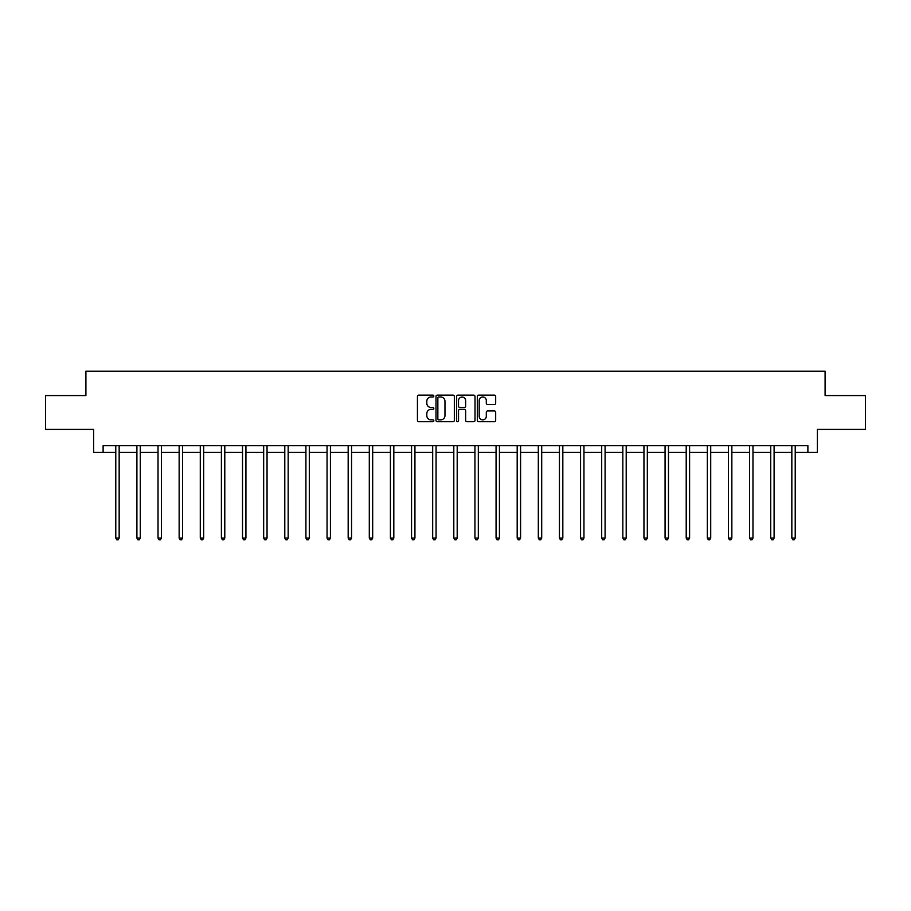 <?xml version="1.0" encoding="UTF-8"?>
<svg xmlns="http://www.w3.org/2000/svg" width="911" height="911" viewBox="0 0 911 911"><rect width="100%" height="100%" fill="white"/><g stroke="black" fill="none" stroke-linecap="round" stroke-linejoin="round"><path stroke-width="1.37" d="M433.83 396.057A0.934 0.934 0 0 0 432.896 395.135L418.775 395.135A1.332 1.332 0 0 0 417.443 396.456L417.443 420.392A1.332 1.332 0 0 0 418.775 421.713L432.896 421.713A0.934 0.934 0 0 0 433.83 420.791A0.934 0.934 0 0 0 432.896 419.857L431.074 419.857A4.259 4.259 0 0 1 426.815 415.598L426.815 413.605A4.259 4.259 0 0 1 431.074 409.358L432.896 409.358A0.934 0.934 0 0 0 433.83 408.424A0.934 0.934 0 0 0 432.896 407.49L431.074 407.49A4.259 4.259 0 0 1 426.815 403.243L426.815 401.25A4.259 4.259 0 0 1 431.074 396.991L432.896 396.991A0.934 0.934 0 0 0 433.83 396.057M494.354 404.507A1.332 1.332 0 0 0 495.675 403.174L495.675 396.456A1.332 1.332 0 0 0 494.354 395.135L478.662 395.135A1.332 1.332 0 0 0 477.33 396.456L477.33 420.392A1.332 1.332 0 0 0 478.662 421.713L494.354 421.713A1.332 1.332 0 0 0 495.675 420.392L495.675 412.284A1.332 1.332 0 0 0 494.354 410.952L487.636 410.952A1.332 1.332 0 0 0 486.303 412.284L486.303 416.304A3.553 3.553 0 0 1 482.75 419.857A3.553 3.553 0 0 1 479.197 416.304L479.197 400.544A3.553 3.553 0 0 1 482.75 396.991A3.553 3.553 0 0 1 486.303 400.544L486.303 403.174A1.332 1.332 0 0 0 487.636 404.507L494.354 404.507M103.114 452.437L103.114 445.673L807.886 445.673L807.886 452.437L817.372 452.437L817.372 429.411L865.45 429.411L865.45 395.556L825.093 395.556L825.093 371.176L85.907 371.176L85.907 395.556L45.55 395.556L45.55 429.411L93.628 429.411L93.628 452.437L115.777 452.437M454.338 396.456A1.332 1.332 0 0 0 453.006 395.135L437.326 395.135A1.332 1.332 0 0 0 435.993 396.456L435.993 420.392A1.332 1.332 0 0 0 437.326 421.713L453.006 421.713A1.332 1.332 0 0 0 454.338 420.392L454.338 396.456M457.994 395.135L473.674 395.135A1.332 1.332 0 0 1 475.007 396.456L475.007 420.392A1.332 1.332 0 0 1 473.674 421.713L466.967 421.713A1.332 1.332 0 0 1 465.635 420.392L465.635 410.679A1.332 1.332 0 0 0 464.303 409.358L459.85 409.358A1.332 1.332 0 0 0 458.529 410.679L458.529 420.791A0.934 0.934 0 0 1 457.595 421.713A0.934 0.934 0 0 1 456.662 420.791L456.662 396.456A1.332 1.332 0 0 1 457.994 395.135M119.159 452.437L136.901 452.437M140.283 452.437L158.024 452.437M161.406 452.437L179.148 452.437M182.542 452.437L200.283 452.437M203.665 452.437L221.407 452.437M224.789 452.437L242.531 452.437M245.924 452.437L263.666 452.437M267.048 452.437L284.79 452.437M288.172 452.437L305.914 452.437M309.307 452.437L327.049 452.437M330.431 452.437L348.173 452.437M351.555 452.437L369.297 452.437M372.679 452.437L390.42 452.437M393.814 452.437L411.556 452.437M414.938 452.437L432.679 452.437M436.062 452.437L453.803 452.437M457.197 452.437L474.938 452.437M478.321 452.437L496.062 452.437M499.444 452.437L517.186 452.437M520.58 452.437L538.321 452.437M541.703 452.437L559.445 452.437M562.827 452.437L580.569 452.437M583.951 452.437L601.693 452.437M605.086 452.437L622.828 452.437M626.21 452.437L643.952 452.437M647.334 452.437L665.076 452.437M668.469 452.437L686.211 452.437M689.593 452.437L707.335 452.437M710.717 452.437L728.458 452.437M731.852 452.437L749.594 452.437M752.976 452.437L770.717 452.437M774.099 452.437L791.841 452.437M795.223 452.437L807.886 452.437M438.783 396.991A0.934 0.934 0 0 0 437.849 397.925L437.849 418.923A0.934 0.934 0 0 0 438.783 419.857L440.708 419.857A4.259 4.259 0 0 0 444.967 415.598L444.967 401.25A4.259 4.259 0 0 0 440.708 396.991L438.783 396.991M465.635 400.612A3.553 3.553 0 0 0 462.082 397.059A3.553 3.553 0 0 0 458.529 400.612L458.529 406.169A1.332 1.332 0 0 0 459.85 407.49L464.303 407.49A1.332 1.332 0 0 0 465.635 406.169L465.635 400.612M119.33 445.673L119.25 445.866A1.355 1.355 0 0 0 119.159 446.367L119.159 538.059L115.777 538.059L115.777 446.367A1.355 1.355 0 0 0 115.674 445.866L115.595 445.673M119.159 538.059L118.145 539.824L116.79 539.824L115.777 538.059M140.465 445.673L140.385 445.866A1.355 1.355 0 0 0 140.283 446.367L140.283 538.059L136.901 538.059L136.901 446.367A1.355 1.355 0 0 0 136.798 445.866L136.718 445.673M140.283 538.059L139.269 539.824L137.914 539.824L136.901 538.059M161.589 445.673L161.509 445.866A1.355 1.355 0 0 0 161.406 446.367L161.406 538.059L158.024 538.059L158.024 446.367A1.355 1.355 0 0 0 157.933 445.866L157.842 445.673M161.406 538.059L160.393 539.824L159.038 539.824L158.024 538.059M182.712 445.673L182.633 445.866A1.355 1.355 0 0 0 182.542 446.367L182.542 538.059L179.148 538.059L179.148 446.367A1.355 1.355 0 0 0 179.057 445.866L178.977 445.673M182.542 538.059L181.528 539.824L180.173 539.824L179.148 538.059M203.848 445.673L203.768 445.866A1.355 1.355 0 0 0 203.665 446.367L203.665 538.059L200.283 538.059L200.283 446.367A1.355 1.355 0 0 0 200.181 445.866L200.101 445.673M203.665 538.059L202.652 539.824L201.297 539.824L200.283 538.059M224.971 445.673L224.892 445.866A1.355 1.355 0 0 0 224.789 446.367L224.789 538.059L221.407 538.059L221.407 446.367A1.355 1.355 0 0 0 221.305 445.866L221.225 445.673M224.789 538.059L223.776 539.824L222.421 539.824L221.407 538.059M246.095 445.673L246.016 445.866A1.355 1.355 0 0 0 245.924 446.367L245.924 538.059L242.531 538.059L242.531 446.367A1.355 1.355 0 0 0 242.44 445.866L242.36 445.673M245.924 538.059L244.9 539.824L243.556 539.824L242.531 538.059M267.23 445.673L267.151 445.866A1.355 1.355 0 0 0 267.048 446.367L267.048 538.059L263.666 538.059L263.666 446.367A1.355 1.355 0 0 0 263.564 445.866L263.484 445.673M267.048 538.059L266.035 539.824L264.68 539.824L263.666 538.059M288.354 445.673L288.275 445.866A1.355 1.355 0 0 0 288.172 446.367L288.172 538.059L284.79 538.059L284.79 446.367A1.355 1.355 0 0 0 284.688 445.866L284.608 445.673M288.172 538.059L287.159 539.824L285.803 539.824L284.79 538.059M309.478 445.673L309.398 445.866A1.355 1.355 0 0 0 309.307 446.367L309.307 538.059L305.914 538.059L305.914 446.367A1.355 1.355 0 0 0 305.823 445.866L305.743 445.673M309.307 538.059L308.282 539.824L306.927 539.824L305.914 538.059M330.602 445.673L330.522 445.866A1.355 1.355 0 0 0 330.431 446.367L330.431 538.059L327.049 538.059L327.049 446.367A1.355 1.355 0 0 0 326.947 445.866L326.867 445.673M330.431 538.059L329.418 539.824L328.062 539.824L327.049 538.059M351.737 445.673L351.657 445.866A1.355 1.355 0 0 0 351.555 446.367L351.555 538.059L348.173 538.059L348.173 446.367A1.355 1.355 0 0 0 348.07 445.866L347.991 445.673M351.555 538.059L350.541 539.824L349.186 539.824L348.173 538.059M372.861 445.673L372.781 445.866A1.355 1.355 0 0 0 372.679 446.367L372.679 538.059L369.297 538.059L369.297 446.367A1.355 1.355 0 0 0 369.206 445.866L369.126 445.673M372.679 538.059L371.665 539.824L370.31 539.824L369.297 538.059M393.985 445.673L393.905 445.866A1.355 1.355 0 0 0 393.814 446.367L393.814 538.059L390.42 538.059L390.42 446.367A1.355 1.355 0 0 0 390.329 445.866L390.25 445.673M393.814 538.059L392.8 539.824L391.445 539.824L390.42 538.059M415.12 445.673L415.04 445.866A1.355 1.355 0 0 0 414.938 446.367L414.938 538.059L411.556 538.059L411.556 446.367A1.355 1.355 0 0 0 411.453 445.866L411.373 445.673M414.938 538.059L413.924 539.824L412.569 539.824L411.556 538.059M436.244 445.673L436.164 445.866A1.355 1.355 0 0 0 436.062 446.367L436.062 538.059L432.679 538.059L432.679 446.367A1.355 1.355 0 0 0 432.577 445.866L432.497 445.673M436.062 538.059L435.048 539.824L433.693 539.824L432.679 538.059M457.368 445.673L457.288 445.866A1.355 1.355 0 0 0 457.197 446.367L457.197 538.059L453.803 538.059L453.803 446.367A1.355 1.355 0 0 0 453.712 445.866L453.632 445.673M457.197 538.059L456.172 539.824L454.828 539.824L453.803 538.059M478.503 445.673L478.423 445.866A1.355 1.355 0 0 0 478.321 446.367L478.321 538.059L474.938 538.059L474.938 446.367A1.355 1.355 0 0 0 474.836 445.866L474.756 445.673M478.321 538.059L477.307 539.824L475.952 539.824L474.938 538.059M499.627 445.673L499.547 445.866A1.355 1.355 0 0 0 499.444 446.367L499.444 538.059L496.062 538.059L496.062 446.367A1.355 1.355 0 0 0 495.96 445.866L495.88 445.673M499.444 538.059L498.431 539.824L497.076 539.824L496.062 538.059M520.75 445.673L520.671 445.866A1.355 1.355 0 0 0 520.58 446.367L520.58 538.059L517.186 538.059L517.186 446.367A1.355 1.355 0 0 0 517.095 445.866L517.015 445.673M520.58 538.059L519.555 539.824L518.2 539.824L517.186 538.059M541.874 445.673L541.794 445.866A1.355 1.355 0 0 0 541.703 446.367L541.703 538.059L538.321 538.059L538.321 446.367A1.355 1.355 0 0 0 538.219 445.866L538.139 445.673M541.703 538.059L540.69 539.824L539.335 539.824L538.321 538.059M563.009 445.673L562.93 445.866A1.355 1.355 0 0 0 562.827 446.367L562.827 538.059L559.445 538.059L559.445 446.367A1.355 1.355 0 0 0 559.343 445.866L559.263 445.673M562.827 538.059L561.814 539.824L560.459 539.824L559.445 538.059M584.133 445.673L584.053 445.866A1.355 1.355 0 0 0 583.951 446.367L583.951 538.059L580.569 538.059L580.569 446.367A1.355 1.355 0 0 0 580.478 445.866L580.398 445.673M583.951 538.059L582.938 539.824L581.582 539.824L580.569 538.059M605.257 445.673L605.177 445.866A1.355 1.355 0 0 0 605.086 446.367L605.086 538.059L601.693 538.059L601.693 446.367A1.355 1.355 0 0 0 601.602 445.866L601.522 445.673M605.086 538.059L604.073 539.824L602.718 539.824L601.693 538.059M626.392 445.673L626.312 445.866A1.355 1.355 0 0 0 626.21 446.367L626.21 538.059L622.828 538.059L622.828 446.367A1.355 1.355 0 0 0 622.725 445.866L622.646 445.673M626.21 538.059L625.197 539.824L623.841 539.824L622.828 538.059M647.516 445.673L647.436 445.866A1.355 1.355 0 0 0 647.334 446.367L647.334 538.059L643.952 538.059L643.952 446.367A1.355 1.355 0 0 0 643.849 445.866L643.77 445.673M647.334 538.059L646.32 539.824L644.965 539.824L643.952 538.059M668.64 445.673L668.56 445.866A1.355 1.355 0 0 0 668.469 446.367L668.469 538.059L665.076 538.059L665.076 446.367A1.355 1.355 0 0 0 664.984 445.866L664.905 445.673M668.469 538.059L667.444 539.824L666.1 539.824L665.076 538.059M689.775 445.673L689.695 445.866A1.355 1.355 0 0 0 689.593 446.367L689.593 538.059L686.211 538.059L686.211 446.367A1.355 1.355 0 0 0 686.108 445.866L686.029 445.673M689.593 538.059L688.579 539.824L687.224 539.824L686.211 538.059M710.899 445.673L710.819 445.866A1.355 1.355 0 0 0 710.717 446.367L710.717 538.059L707.335 538.059L707.335 446.367A1.355 1.355 0 0 0 707.232 445.866L707.152 445.673M710.717 538.059L709.703 539.824L708.348 539.824L707.335 538.059M732.023 445.673L731.943 445.866A1.355 1.355 0 0 0 731.852 446.367L731.852 538.059L728.458 538.059L728.458 446.367A1.355 1.355 0 0 0 728.367 445.866L728.288 445.673M731.852 538.059L730.827 539.824L729.472 539.824L728.458 538.059M753.158 445.673L753.067 445.866A1.355 1.355 0 0 0 752.976 446.367L752.976 538.059L749.594 538.059L749.594 446.367A1.355 1.355 0 0 0 749.491 445.866L749.411 445.673M752.976 538.059L751.962 539.824L750.607 539.824L749.594 538.059M774.282 445.673L774.202 445.866A1.355 1.355 0 0 0 774.099 446.367L774.099 538.059L770.717 538.059L770.717 446.367A1.355 1.355 0 0 0 770.615 445.866L770.535 445.673M774.099 538.059L773.086 539.824L771.731 539.824L770.717 538.059M795.405 445.673L795.326 445.866A1.355 1.355 0 0 0 795.223 446.367L795.223 538.059L791.841 538.059L791.841 446.367A1.355 1.355 0 0 0 791.75 445.866L791.67 445.673M795.223 538.059L794.21 539.824L792.855 539.824L791.841 538.059"/></g></svg>
